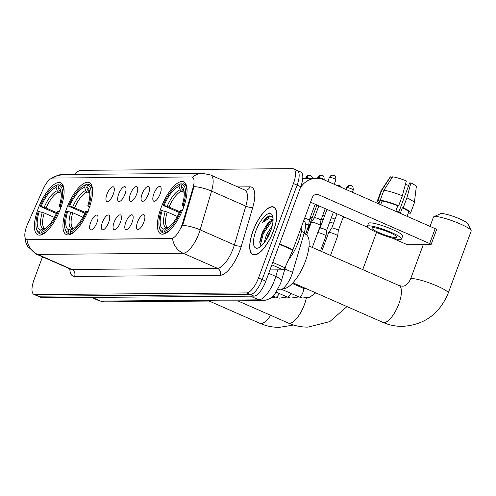 <?xml version="1.0" encoding="UTF-8"?>
<svg xmlns="http://www.w3.org/2000/svg" width="496" height="496" viewBox="0 0 496 496"><rect width="100%" height="100%" fill="white"/><g stroke="black" fill="none" stroke-linecap="round" stroke-linejoin="round"><path stroke-width="0.74" d="M88.989 208.5A28.415 10.366 -66.3 0 0 89.206 182.578A28.415 10.366 -66.3 0 0 66.563 208.68A28.415 10.366 -66.3 0 0 66.346 234.602A28.415 10.366 -66.3 0 0 88.989 208.5M60.469 208.723A28.415 10.366 -66.3 0 0 60.686 182.801A28.415 10.366 -66.3 0 0 38.043 208.903A28.415 10.366 -66.3 0 0 37.826 234.825A28.415 10.366 -66.3 0 0 60.469 208.723M183.433 207.756A28.415 10.366 -66.3 0 0 183.65 181.834A28.415 10.366 -66.3 0 0 161.008 207.936A28.415 10.366 -66.3 0 0 160.791 233.858A28.415 10.366 -66.3 0 0 183.433 207.756M153.828 193.868A8.041 2.933 113.7 0 1 160.778 186.961A8.041 2.933 113.7 0 1 160.171 193.818A8.041 2.933 113.7 0 1 154.485 201.277A8.041 2.933 113.7 0 1 153.828 193.868M142.104 193.961A8.041 2.933 113.7 0 1 149.054 187.054A8.041 2.933 113.7 0 1 148.453 193.911A8.041 2.933 113.7 0 1 142.767 201.364A8.041 2.933 113.7 0 1 142.104 193.961M130.386 194.054A8.041 2.933 113.7 0 1 137.336 187.147A8.041 2.933 113.7 0 1 136.729 193.998A8.041 2.933 113.7 0 1 131.043 201.457A8.041 2.933 113.7 0 1 130.386 194.054M118.662 194.141A8.041 2.933 113.7 0 1 125.612 187.24A8.041 2.933 113.7 0 1 125.011 194.091A8.041 2.933 113.7 0 1 119.325 201.55A8.041 2.933 113.7 0 1 118.662 194.141M106.944 194.234A8.041 2.933 113.7 0 1 113.894 187.333A8.041 2.933 113.7 0 1 113.293 194.184A8.041 2.933 113.7 0 1 107.601 201.643A8.041 2.933 113.7 0 1 106.944 194.234M137.522 222.146A8.041 2.933 113.7 0 1 144.472 215.239A8.041 2.933 113.7 0 1 143.871 222.096A8.041 2.933 113.7 0 1 138.186 229.555A8.041 2.933 113.7 0 1 137.522 222.146M125.804 222.239A8.041 2.933 113.7 0 1 132.748 215.332A8.041 2.933 113.7 0 1 132.147 222.189A8.041 2.933 113.7 0 1 126.461 229.648A8.041 2.933 113.7 0 1 125.804 222.239M114.08 222.332A8.041 2.933 113.7 0 1 121.03 215.425A8.041 2.933 113.7 0 1 120.429 222.282A8.041 2.933 113.7 0 1 114.743 229.735A8.041 2.933 113.7 0 1 114.08 222.332M102.362 222.419A8.041 2.933 113.7 0 1 109.306 215.518A8.041 2.933 113.7 0 1 108.705 222.369A8.041 2.933 113.7 0 1 103.019 229.828A8.041 2.933 113.7 0 1 102.362 222.419M90.638 222.512A8.041 2.933 113.7 0 1 97.588 215.611A8.041 2.933 113.7 0 1 96.987 222.462A8.041 2.933 113.7 0 1 91.301 229.921A8.041 2.933 113.7 0 1 90.638 222.512M303.732 220.627A16.083 5.865 113.7 0 1 304.308 232.63L292.584 272.372A16.083 5.865 113.7 0 1 291.722 274.958A16.083 5.865 113.7 0 1 279.856 289.924L277.5 289.943M182.72 222.785A14.471 5.282 113.7 0 1 181.945 225.116A14.471 5.282 113.7 0 1 171.269 238.582L27.404 239.711A14.471 5.282 113.7 0 1 26.542 239.543A14.471 5.282 113.7 0 1 27.602 224.006L43.084 189.193A14.471 5.282 113.7 0 1 52.812 178.058L191.456 176.967A14.471 5.282 113.7 0 1 192.318 177.134A14.471 5.282 113.7 0 1 192.981 188.015L182.72 222.785L183.384 223.076L181.517 227.267M273.55 230.758A25.997 9.486 -66.3 0 0 273.742 207.03A25.997 9.486 -66.3 0 0 253.028 230.919A25.997 9.486 -66.3 0 0 252.83 254.64A25.997 9.486 -66.3 0 0 273.55 230.758M192.423 177.184A18.761 17.242 89.5 0 1 202.715 173.371L210.571 174.989A21.446 7.824 113.7 0 1 211.556 191.103L200.124 229.846A21.446 7.824 113.7 0 1 198.977 233.3A21.446 7.824 113.7 0 1 183.154 253.245A18.761 17.242 -90.5 0 1 172.54 238.588L27.85 239.909L26.542 239.543M42.495 256.854L34.038 279.725A16.083 5.865 -66.3 0 0 33.914 294.395L37.572 296A16.083 5.865 -66.3 0 0 38.527 296.193L250.306 294.525A16.083 5.865 -66.3 0 0 262.167 279.564L297.104 185.12A16.083 5.865 -66.3 0 0 297.228 170.45A16.083 5.865 -66.3 0 0 296.273 170.258M26.982 239.735A18.761 17.242 89.5 0 0 37.597 254.392L183.154 253.245L217.428 268.305A21.446 7.824 -66.3 0 0 233.244 248.36A21.446 7.824 -66.3 0 0 234.391 244.906L245.824 206.156L211.556 191.103A18.761 5.772 -163.6 0 0 194.029 186.589L183.384 223.076M33.914 294.395A16.083 5.865 -66.3 0 0 34.869 294.587L246.648 292.919A16.083 5.865 -66.3 0 0 258.515 277.958L293.446 183.514A16.083 5.865 -66.3 0 0 293.57 168.845A16.083 5.865 -66.3 0 0 292.615 168.652L80.836 170.32A16.083 5.865 -66.3 0 0 75.014 174.375M300.756 186.732A16.083 5.865 -66.3 0 0 300.88 172.056L297.228 170.45A16.083 5.865 -66.3 0 1 297.104 185.12L262.167 279.564A16.083 5.865 -66.3 0 1 250.306 294.525L38.527 296.193A16.083 5.865 -66.3 0 1 37.572 296L41.224 297.606A16.083 5.865 -66.3 0 0 42.179 297.798L253.964 296.131A16.083 5.865 -66.3 0 0 265.825 281.17L300.756 186.732L293.446 183.514M253.134 230.913A25.73 9.387 -66.3 0 0 252.935 254.392A25.73 9.387 -66.3 0 0 273.439 230.758A25.73 9.387 -66.3 0 0 273.637 207.278A25.73 9.387 -66.3 0 0 253.134 230.913M288.567 259.656A26.803 9.777 -66.3 0 0 298.542 241.595A26.803 9.777 -66.3 0 0 301.977 225.376M264.052 242.99L266.482 234.608L272.186 225.953M266.191 239.952L267.933 235.247L271.058 229.753M273.06 220.503A13.404 4.892 -66.3 0 0 265.236 227.224L269.725 222.338L273.042 220.869M272.98 217.496L269.316 215.872C267.158 216.721 264.87 218.953 262.458 222.561L268.348 218.693L273.091 219.765M265.236 227.224L262.161 232.767L259.668 242.06L261.28 245.997M270.692 230.776A18.761 6.845 -66.3 0 0 272.688 216.113A18.761 6.845 -66.3 0 0 265.354 215.624A18.761 6.845 -66.3 0 0 255.88 230.894A18.761 6.845 -66.3 0 0 258.8 247.721A18.761 6.845 -66.3 0 0 270.692 230.776M262.458 222.561L266.829 217.949L271.467 216.014M260.313 245.266L263.215 233.821L271.901 221.111M259.681 243.077L262.489 233.504L269.235 222.729M267.877 237.045L269.985 232.574M269.985 269.923L283.166 269.818L271.864 264.852M300.316 187.922A21.446 19.704 -90.5 0 1 316.603 178.293A21.446 19.704 -90.5 0 1 324.13 179.85L435.166 228.637A2.678 0.403 20.3 0 1 436.623 229.58L431.111 244.491A2.678 0.403 -159.7 0 0 429.654 243.548L318.612 194.761A5.363 4.923 89.5 0 0 316.733 194.37A5.363 4.923 89.5 0 0 312.207 197.724L292.981 249.699A2.678 0.98 113.7 0 1 292.807 250.133L284.964 267.753A2.678 0.98 113.7 0 1 283.166 269.818M392.045 237.999L405.108 243.741A2.678 0.403 -159.7 0 0 408.45 244.739L430.881 244.565A2.678 0.403 -159.7 0 0 431.111 244.491M367.865 227.379L310.552 202.194M395.895 237.677A13.404 2.015 -159.7 0 0 397.042 237.305A13.404 2.015 -159.7 0 0 387.525 231.669A13.404 2.015 -159.7 0 0 373.048 227.633A13.404 2.015 -159.7 0 0 371.907 228.005A13.404 2.015 -159.7 0 0 381.424 233.641A13.404 2.015 -159.7 0 0 395.895 237.677M408.444 212.666L410 213.348A17.689 2.66 -159.7 0 0 410.626 212.945L414.303 203.007A17.689 2.66 -159.7 0 0 414.327 202.914L416.318 186.719A13.938 2.096 -159.7 0 0 410.911 182.919L409.609 182.925L398.865 211.966M392.15 177.562L390.513 176.843L381.746 190.328L378.07 200.266L379.924 201.085L378.882 203.906M379.924 201.085A15.543 2.337 -159.7 0 0 379.452 201.413L378.584 203.775M401.568 238.979L402.671 235.997A18.228 2.74 -159.7 0 0 389.726 228.334A18.228 2.74 -159.7 0 0 370.041 222.847A18.228 2.74 -159.7 0 0 368.485 223.349L367.381 226.331A18.228 2.74 -159.7 0 0 380.327 233.994A18.228 2.74 -159.7 0 0 400.012 239.481A18.228 2.74 -159.7 0 0 401.568 238.979A18.228 2.74 -159.7 0 0 388.622 231.316A18.228 2.74 -159.7 0 0 368.937 225.829A18.228 2.74 -159.7 0 0 367.381 226.331M382.038 201.066L380.19 200.254L383.867 190.309L392.627 176.824A13.938 2.096 -159.7 0 1 406.342 180.91L402.33 195.808L398.654 205.753L397.792 205.759A15.543 2.337 -159.7 0 0 382.038 201.066L380.692 204.705M398.654 205.753A17.689 2.66 -159.7 0 0 380.19 200.254M378.07 200.266A17.689 2.66 -159.7 0 0 377.444 200.669A17.689 2.66 -159.7 0 0 379.012 202.604M402.33 195.808A17.689 2.66 -159.7 0 0 383.867 190.309M381.746 190.328A17.689 2.66 -159.7 0 0 381.164 190.644A17.689 2.66 -159.7 0 0 381.12 190.731L377.444 200.669M390.513 176.843A13.938 2.096 -159.7 0 0 390.191 177.053L381.164 190.644M405.399 184.413A10.72 1.612 -159.7 0 0 408.704 185.374M407.098 216.306L408.617 212.201A15.543 2.337 -159.7 0 0 402.361 207.762L403.223 207.756L406.9 197.817L410.911 182.919M397.792 205.759L395.957 210.726A15.543 2.337 -159.7 0 1 400.526 212.734L402.361 207.762M410.626 212.945A17.689 2.66 -159.7 0 0 403.223 207.756M414.327 202.914A17.689 2.66 -159.7 0 0 406.9 197.817M433.87 216.702L440.634 213.683A14.744 2.22 20.3 0 1 441.62 213.534A14.744 2.22 20.3 0 1 456.506 217.564A14.744 2.22 20.3 0 1 467.97 223.795L471.138 230.491A20.1 3.026 -159.7 0 0 455.508 221.991A20.1 3.026 -159.7 0 0 435.209 216.498A20.1 3.026 -159.7 0 0 433.87 216.702A20.1 3.026 -159.7 0 0 433.492 217.056L430.038 226.387M179.323 212.548L163.122 205.437A25.519 9.312 -66.3 0 1 178.324 184.884A25.519 9.312 -66.3 0 1 179.862 184.326L179.013 186.626A23.052 8.413 -66.3 0 0 164.102 205.431L169.068 207.043L179.701 211.711M184.227 192.411L181.592 191.251L180.246 189.807L179.013 186.626M187.035 191.983A26.592 9.703 -66.3 0 0 183.83 183.904A26.592 9.703 -66.3 0 0 183.266 183.712L181.982 184.307A25.519 9.312 -66.3 0 1 183.154 205.282L182.175 205.288A23.052 8.413 -66.3 0 0 183.768 189.757A23.052 8.413 -66.3 0 0 181.127 186.608L182.361 189.794L183.948 191.344M282.999 288.548A29.481 10.757 -66.3 0 0 305.406 261.163A29.481 10.757 -66.3 0 0 305.629 234.261L304.036 233.56M159.811 229.115A26.592 9.703 -66.3 0 0 162.44 232.593A26.592 9.703 -66.3 0 0 163.004 232.785L162.459 231.384A25.519 9.312 -66.3 0 1 159.433 227.869L159.811 229.115M164.932 233.635L163.004 232.785M179.862 184.326L181.145 183.731A26.592 9.703 -66.3 0 0 179.49 184.32L178.324 184.884M181.145 183.731L182.218 184.196M177.326 216.448L167.233 212.015L161.287 210.409A25.519 9.312 -66.3 0 0 159.433 227.869M183.154 205.282L184.493 205.679M162.266 210.403A23.052 8.413 -66.3 0 0 163.308 229.084L162.459 231.384M164.102 205.431L163.122 205.437M181.127 186.608L181.982 184.307M163.308 229.084L166.222 227.72L168.169 227.726M183.861 206.572L182.175 205.288M167.233 212.015A19.834 7.235 -66.3 0 0 167.927 227.627L168.107 227.695M182.652 210.651L181.313 210.254A25.519 9.312 -66.3 0 1 164.573 231.365L165.118 232.767A26.592 9.703 -66.3 0 0 170.556 229.487M165.118 232.767L165.955 233.139M164.573 231.365L165.422 229.065A23.052 8.413 -66.3 0 0 166.706 228.588A23.052 8.413 -66.3 0 0 180.333 210.261L181.313 210.254M168.336 227.707L165.422 229.065M309.058 246.01L399.001 285.529L402.039 286.173C405.207 286.446 408.028 284.115 410.508 279.186A20.1 3.026 20.3 0 1 412.226 278.628A20.1 3.026 20.3 0 1 433.938 284.685A20.1 3.026 20.3 0 1 448.217 293.13L471.2 231A20.1 3.026 -159.7 0 0 471.138 230.491M84.878 213.292L68.677 206.181A25.519 9.312 -66.3 0 1 83.874 185.628A25.519 9.312 -66.3 0 1 85.417 185.07L84.568 187.37A23.052 8.413 -66.3 0 0 69.657 206.175L74.623 207.787L85.256 212.455M89.782 193.155L87.147 191.995L85.802 190.551L84.568 187.37M92.591 192.727A26.592 9.703 -66.3 0 0 89.385 184.648A26.592 9.703 -66.3 0 0 88.821 184.456L87.538 185.051A25.519 9.312 -66.3 0 1 88.71 206.026L87.73 206.032A23.052 8.413 -66.3 0 0 89.323 190.501A23.052 8.413 -66.3 0 0 86.682 187.352L87.916 190.538L89.503 192.088M65.367 229.859A26.592 9.703 -66.3 0 0 67.989 233.337A26.592 9.703 -66.3 0 0 68.56 233.529L68.014 232.128A25.519 9.312 -66.3 0 1 64.988 228.613L65.367 229.859M70.488 234.379L68.56 233.529M85.417 185.07L86.701 184.469A26.592 9.703 -66.3 0 0 85.045 185.064L83.874 185.628M86.701 184.469L87.773 184.94M82.882 217.192L72.788 212.759L66.842 211.153A25.519 9.312 -66.3 0 0 64.988 228.613M88.71 206.026L90.049 206.423M67.822 211.147A23.052 8.413 -66.3 0 0 68.863 229.828L68.014 232.128M69.657 206.175L68.677 206.181M86.682 187.352L87.538 185.051M68.863 229.828L71.777 228.464L73.724 228.47M89.416 207.316L87.73 206.032M72.788 212.759A19.834 7.235 -66.3 0 0 73.482 228.371A19.834 7.235 -66.3 0 0 73.495 228.377L73.662 228.439M88.207 211.395L86.868 210.998A25.519 9.312 -66.3 0 1 70.128 232.109L70.674 233.511A26.592 9.703 -66.3 0 0 76.111 230.231M70.674 233.511L71.511 233.883M70.128 232.109L70.978 229.809A23.052 8.413 -66.3 0 0 72.261 229.332A23.052 8.413 -66.3 0 0 85.889 211.005L86.868 210.998M73.892 228.451L70.978 229.809M347.008 218.215A20.1 3.026 -159.7 0 0 343.12 217.44M312.306 217.465A20.1 3.026 -159.7 0 0 312.244 217.465A20.1 3.026 -159.7 0 0 310.905 217.67A20.1 3.026 -159.7 0 0 310.527 218.023L309.039 222.041M56.358 213.516L40.157 206.41A25.519 9.312 -66.3 0 1 55.36 185.851A25.519 9.312 -66.3 0 1 56.897 185.293L56.048 187.593A23.052 8.413 -66.3 0 0 41.137 206.398L46.103 208.01L56.736 212.685M61.262 193.378L58.627 192.219L57.282 190.774L56.048 187.593M64.071 192.95A26.592 9.703 -66.3 0 0 60.865 184.872A26.592 9.703 -66.3 0 0 60.301 184.679L59.018 185.275A25.519 9.312 -66.3 0 1 60.19 206.249L59.21 206.255A23.052 8.413 -66.3 0 0 60.803 190.724A23.052 8.413 -66.3 0 0 58.162 187.575L59.396 190.762L60.983 192.312M36.847 230.082A26.592 9.703 -66.3 0 0 39.475 233.56A26.592 9.703 -66.3 0 0 40.04 233.752L39.494 232.351A25.519 9.312 -66.3 0 1 36.468 228.842L36.847 230.082M41.968 234.602L40.04 233.752M56.897 185.293L58.181 184.698A26.592 9.703 -66.3 0 0 56.525 185.293L55.36 185.851M58.181 184.698L59.253 185.169M54.362 217.415L44.268 212.982L38.322 211.377A25.519 9.312 -66.3 0 0 36.468 228.842M60.19 206.249L61.529 206.646M39.302 211.37A23.052 8.413 -66.3 0 0 40.343 230.051L39.494 232.351M41.137 206.398L40.157 206.41M58.162 187.575L59.018 185.275M40.343 230.051L43.257 228.687L45.204 228.693M60.896 207.539L59.21 206.255M44.268 212.982A19.834 7.235 -66.3 0 0 44.962 228.594A19.834 7.235 -66.3 0 0 44.975 228.6L45.142 228.662M59.687 211.618L58.348 211.222A25.519 9.312 -66.3 0 1 41.608 232.333L42.154 233.734A26.592 9.703 -66.3 0 0 47.591 230.454M42.154 233.734L42.991 234.106M41.608 232.333L42.458 230.032A23.052 8.413 -66.3 0 0 43.741 229.555A23.052 8.413 -66.3 0 0 57.369 211.228L58.348 211.222M45.372 228.675L42.458 230.032M333.504 223.336A20.1 3.026 -159.7 0 0 329.772 221.917M323.156 219.716A20.1 3.026 -159.7 0 0 321.334 219.182M322.834 215.121A14.744 2.22 20.3 0 1 324.688 215.586M331.334 217.707A14.744 2.22 20.3 0 1 335.06 219.139M321.644 251.54L328.662 232.562A4.824 0.725 20.3 0 1 328.674 232.537A4.824 0.725 20.3 0 1 329.077 232.432A4.824 0.725 20.3 0 1 335.091 234.224A4.824 0.725 20.3 0 1 337.72 235.885A4.824 0.725 20.3 0 1 337.714 235.91L330.491 255.428M331.762 228.055A3.484 0.527 20.3 0 1 331.768 228.036A3.484 0.527 20.3 0 1 332.06 227.962A3.484 0.527 20.3 0 1 336.406 229.257A3.484 0.527 20.3 0 1 338.303 230.454A3.484 0.527 20.3 0 1 338.297 230.473M320.038 228.148A3.484 0.527 20.3 0 1 320.05 228.129A3.484 0.527 20.3 0 1 320.335 228.055A3.484 0.527 20.3 0 1 324.682 229.344A3.484 0.527 20.3 0 1 326.579 230.547A3.484 0.527 20.3 0 1 326.573 230.566M317.812 232.556A4.824 0.725 20.3 0 1 323.373 234.31A4.824 0.725 20.3 0 1 326.002 235.972A4.824 0.725 20.3 0 1 325.996 236.003L320.441 251.013M308.32 228.241A3.484 0.527 20.3 0 1 308.326 228.222A3.484 0.527 20.3 0 1 308.617 228.148A3.484 0.527 20.3 0 1 309.138 228.197M306.094 232.649A4.824 0.725 20.3 0 1 307.39 232.909M306.652 234.912L311.314 222.32A4.824 0.725 20.3 0 1 311.327 222.295A4.824 0.725 20.3 0 1 311.724 222.183A4.824 0.725 20.3 0 1 317.744 223.975A4.824 0.725 20.3 0 1 320.366 225.637A4.824 0.725 20.3 0 1 320.36 225.661L312.306 247.442M318.835 205.84L314.408 217.8A3.484 0.527 20.3 0 1 314.414 217.794A3.484 0.527 20.3 0 1 314.706 217.713A3.484 0.527 20.3 0 1 319.052 219.009A3.484 0.527 20.3 0 1 320.949 220.212A3.484 0.527 20.3 0 1 320.943 220.23L320.366 225.637M305.4 223.808A4.824 0.725 20.3 0 1 306.02 224.068A4.824 0.725 20.3 0 1 308.648 225.73A4.824 0.725 20.3 0 1 308.642 225.754L305.511 234.211M304.656 218.135A3.484 0.527 20.3 0 1 307.328 219.102A3.484 0.527 20.3 0 1 309.225 220.298A3.484 0.527 20.3 0 1 309.225 220.323L315.177 204.228M284.89 268.993L292.584 272.372M192.981 188.015L193.645 188.306M27.404 239.711L27.85 239.909M171.269 238.582L171.721 238.781M277.983 289.1L279.856 289.924M301.388 231.347L304.308 232.63M74.598 276.427A5.363 4.923 89.5 0 0 71.87 269.452L217.428 268.305A5.363 4.923 89.5 0 1 220.156 275.286L74.598 276.427A26.803 9.777 113.7 0 1 69.793 268.851M70.599 269.204A21.446 7.824 -66.3 0 0 71.87 269.452L37.597 254.392A21.446 7.824 113.7 0 1 36.326 254.144L71.027 269.353M182.503 225.327A18.761 5.772 -163.6 0 1 200.124 229.846L234.391 244.906A5.363 1.649 16.4 0 0 241.366 246.035A26.803 9.777 113.7 0 1 220.156 275.286M52.967 178.058A18.761 17.242 -90.5 0 1 62.973 174.474L202.715 173.371M237.745 186.93L249.978 186.831A26.803 9.777 113.7 0 1 252.799 207.285L241.366 246.035M34.869 294.587L42.179 297.798M246.648 292.919L253.964 296.131M258.515 277.958L265.825 281.17M252.799 207.285A5.363 1.649 16.4 0 1 245.824 206.156A21.446 7.824 -66.3 0 0 244.838 190.042L245.452 190.185A5.363 4.923 89.5 0 0 249.978 186.831M92.2 297.402L100.583 301.084A10.72 9.852 89.5 0 0 104.346 301.866L99.312 300.836A21.446 7.824 -66.3 0 0 100.583 301.084L258.838 299.838A21.446 7.824 -66.3 0 0 274.654 279.893A21.446 7.824 -66.3 0 0 275.807 276.439L268.727 273.327M250.455 296.155L258.838 299.838A10.72 9.852 89.5 0 0 262.601 300.619L104.346 301.866M285.832 265.806L281.282 281.232A10.72 3.298 -163.6 0 0 275.807 276.439L277.748 269.861M314.861 194.792L318.612 194.761M279.632 243.834L292.981 249.699M429.654 243.548L435.166 228.637M292.807 250.133L279.471 244.274M272.769 262.396L284.964 267.753M399.001 285.529A20.1 7.335 113.7 0 1 398.846 303.874A20.1 7.335 113.7 0 1 384.022 322.574A20.1 7.335 113.7 0 1 382.825 322.338L292.888 282.819M181.592 191.251A19.834 7.235 -66.3 0 0 169.068 207.043M184.14 191.537L183.886 191.307A19.834 7.235 -66.3 0 0 183.706 191.239M165.304 211.308A20.621 7.521 -66.3 0 0 166.222 227.72M180.246 189.807A20.621 7.521 -66.3 0 0 167.14 206.336M184.115 191.351A20.621 7.521 -66.3 0 0 182.361 189.794M306.323 298.059A20.1 7.335 113.7 0 1 304.401 304.618A20.1 7.335 113.7 0 1 289.577 323.318A20.1 7.335 113.7 0 1 288.381 323.082L237.708 300.818M87.147 191.995A19.834 7.235 -66.3 0 0 74.623 207.787M89.695 192.281L89.441 192.051A19.834 7.235 -66.3 0 0 89.261 191.977M70.86 212.046A20.621 7.521 -66.3 0 0 71.777 228.464M85.802 190.551A20.621 7.521 -66.3 0 0 72.695 207.08M89.671 192.095A20.621 7.521 -66.3 0 0 87.916 190.538M270.661 315.295A20.1 7.335 113.7 0 1 261.057 323.541A20.1 7.335 113.7 0 1 259.861 323.305L209.188 301.041M58.627 192.219A19.834 7.235 -66.3 0 0 46.103 208.01M61.175 192.504L60.921 192.274A19.834 7.235 -66.3 0 0 60.741 192.206M42.34 212.276A20.621 7.521 -66.3 0 0 43.257 228.687M57.282 190.774A20.621 7.521 -66.3 0 0 44.175 207.303M61.151 192.318A20.621 7.521 -66.3 0 0 59.396 190.762M347.026 187.5A3.484 0.527 20.3 0 1 350.79 188.548A3.484 0.527 20.3 0 1 353.264 190.011C353.14 184.264 351.162 186.316 351.366 185.603L349.965 185.318A3.484 3.199 89.5 0 0 347.026 187.5A3.484 0.527 20.3 0 0 346.729 187.593L346.034 189.472M351.187 185.572A3.484 3.199 89.5 0 0 349.965 185.318L346.729 187.593M302.765 288.083A4.824 1.761 113.7 0 1 302.932 288.133A4.824 1.761 113.7 0 1 302.895 292.535A4.824 1.761 113.7 0 1 299.224 297.017A4.824 1.761 113.7 0 1 299.051 296.968L281.753 289.366M339.469 185.665A3.484 3.199 89.5 0 0 337.224 185.603M290.873 293.372A4.824 1.761 113.7 0 1 287.5 297.11A4.824 1.761 113.7 0 1 287.333 297.061L276.098 292.125M297.296 285.659L297.563 285.045A4.824 0.725 20.3 0 1 297.705 284.94M279.155 293.465A4.824 1.761 113.7 0 1 275.782 297.203A4.824 1.761 113.7 0 1 275.609 297.154L272.893 295.957M329.673 177.258A3.484 0.527 20.3 0 1 333.436 178.306A3.484 0.527 20.3 0 1 335.91 179.769C335.786 174.015 333.808 176.068 334.013 175.355L332.611 175.076A3.484 3.199 89.5 0 0 329.673 177.258A3.484 0.527 20.3 0 0 329.375 177.351L327.844 181.486M333.839 175.33A3.484 3.199 89.5 0 0 332.611 175.076L329.375 177.351M317.948 177.345A3.484 0.527 20.3 0 1 321.712 178.399A3.484 0.527 20.3 0 1 324.192 179.862C324.068 174.108 322.084 176.161 322.295 175.448L320.893 175.169A3.484 3.199 89.5 0 0 317.948 177.345A3.484 0.527 20.3 0 0 317.651 177.444L317.335 178.3M322.115 175.423A3.484 3.199 89.5 0 0 320.893 175.169L317.651 177.444M310.397 175.516A3.484 3.199 89.5 0 0 306.23 177.438A3.484 0.527 20.3 0 1 309.628 178.343M305.623 178.38L305.933 177.537A3.484 0.527 20.3 0 1 306.23 177.438M192.318 177.134L192.721 177.314M24.8 235.364L25.55 241.701L27.485 246.252L36.326 254.144M51.379 178.424L54.3 176.601L62.973 174.474M293.57 168.845L297.228 170.45M210.571 174.989L244.838 190.042M281.282 281.232L280.482 283.644L275.516 292.931C272.36 297.637 268.057 300.198 262.601 300.619M99.312 300.836L91.512 297.408M254.181 254.938L252.935 254.392M274.883 207.824L273.637 207.278M302.758 178.399L316.603 178.293M382.825 322.338C389.069 325.066 395.579 326.411 402.355 326.374C424.254 325.023 439.537 313.937 448.217 293.13M410.508 279.186L423.293 244.621M164.87 233.659L162.44 232.593M186.26 184.971L183.83 183.904M288.381 323.082C294.624 325.81 301.134 327.155 307.911 327.118L329.797 321.588L346.989 306.596M70.426 234.403L67.989 233.337M91.816 185.715L89.385 184.648M362.75 269.601L376.52 232.376M259.861 323.305C266.104 326.033 272.614 327.379 279.391 327.348L293.638 325.035M312.486 216.963L310.905 217.67M41.906 234.627L39.475 233.56M63.296 185.938L60.865 184.872M315.723 292.857L309.777 297.191L302.579 297.997L299.051 296.968M305.598 288.405L302.932 288.133L292.287 283.458M337.026 213.826L331.762 228.048L328.674 232.537M343.412 216.634L338.297 230.466L337.72 235.885M353.264 190.011L352.42 192.281M341.446 187.463L339.642 185.696L337.187 185.585M298.921 296.912L290.861 298.09L287.333 297.061M326.969 209.411L320.044 228.141L318.748 230.02M333.362 212.22L326.579 230.559L326.002 235.972M287.203 297.005L279.143 298.177L275.609 297.154M316.919 204.997L308.32 228.234L307.03 230.107M296.131 285.144L296.416 284.369M275.478 297.092L269.793 298.431M314.414 217.794L311.327 222.295M335.91 179.769L334.236 184.295M325.227 208.642L320.949 220.218M309.225 220.298L308.648 225.73M312.66 178.324L311.928 176.576L309.938 175.336L309.175 175.262L305.933 177.537"/></g></svg>
